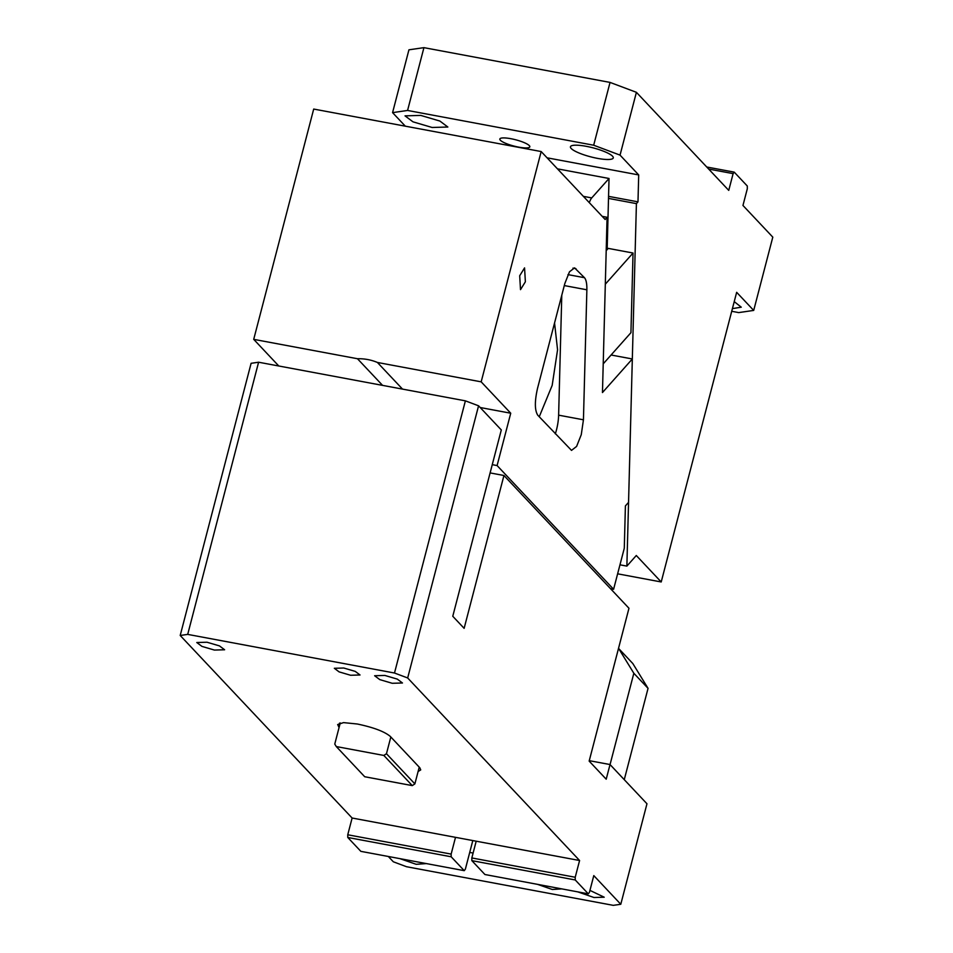 <?xml version="1.0" encoding="UTF-8"?>
<svg xmlns="http://www.w3.org/2000/svg" width="953" height="953" viewBox="0 0 953 953"><rect width="100%" height="100%" fill="white"/><g stroke="black" fill="none" stroke-linecap="round" stroke-linejoin="round"><path stroke-width="1.43" d="M258.597 362.223L187.705 634.388L180.2 635.472L251.104 363.307L258.597 362.223L465.386 400.844L478.573 405.799L501.302 429.934L452.77 616.269L464.135 628.337L503.946 475.499L490.104 472.914M589.264 760.673L610.027 764.544L646.968 803.772L620.784 904.266L613.291 905.35L406.502 866.718L393.315 861.774L388.336 856.485M187.705 634.388L394.494 673.021L407.67 677.964L579.591 860.511L476.19 841.201L471.83 857.95L471.854 860.642L575.243 879.964L588.311 893.843L589.43 892.353L593.79 875.604L620.784 904.266M472.807 840.57L469.722 852.423L473.105 853.054M537.492 884.348L552.347 889.494L561.77 888.875M577.792 891.877L593.981 897.512L604.214 897.214L589.943 890.388M399.95 858.653L416.139 864.3L426.348 863.585M180.2 635.472L352.122 818.019L347.75 834.768L451.15 854.091L451.174 856.783L347.774 837.473L360.853 851.351L464.242 870.661L451.174 856.783M476.19 841.201L352.122 818.019M418.105 771.525L420.726 769.905L419.808 767.761L390.253 736.383C384.416 731.511 373.433 727.389 357.304 724.006L343.545 722.612L337.648 724.578L339.125 727.33L334.765 744.079L336.29 746.556L383.845 755.443L412.268 785.606L364.701 776.731L336.29 746.556M214.401 650.065L224.622 649.767L219.452 645.896L207.004 642.227L196.783 642.525L201.953 646.396L214.401 650.065M392.231 683.289L402.464 682.991L397.294 679.108L384.845 675.439L374.624 675.737L379.794 679.62L392.231 683.289M350.597 675.26L360.031 674.986L355.266 671.4L343.771 668.017L334.336 668.291L339.101 671.877L350.597 675.26M503.946 475.499L628.968 608.264L589.157 761.102L606.203 779.197L610.027 764.544M624.263 779.661L648.052 688.352L633.84 673.271L610.051 764.58M633.84 673.271L618.616 648.469L632.828 663.55L648.052 688.352M478.573 405.799L407.67 677.964M465.386 400.844L394.494 673.021M340.269 722.946L339.125 727.33M419.237 767.153L414.877 783.902L412.268 785.606M390.825 736.979L386.465 753.728L414.877 783.902M386.465 753.728L383.845 755.443M579.591 860.511L575.219 877.26L575.243 879.964M471.83 857.95L575.219 877.26M455.51 837.342L451.15 854.091M347.75 834.768L347.774 837.473M471.854 860.642L484.922 874.52L588.311 893.843M469.722 852.423L465.362 869.172L464.242 870.661M481.182 381.843L541.173 151.551L605.131 219.464L607.073 217.272L602.463 392.541L632.327 358.971L628.551 502.374L625.406 505.9L624.286 548.237L613.601 589.276L497.097 465.564L510.737 413.221L481.182 381.843L377.412 362.462L402.511 389.098M611.087 355.004L632.327 358.971M583.367 196.354L591.73 197.914A11.067 3.431 100.6 0 0 589.299 202.655M537.552 388.252C534.573 401.32 534.657 410.314 537.778 415.222L571.514 450.388L576.613 446.409L581.27 434.663L583.439 419.796L586.869 289.795C586.977 283.72 586.178 279.682 584.463 277.692L574.564 267.853L569.465 271.819L564.819 283.565L537.552 388.252M525.377 281.778L524.567 267.888L519.695 275.751L520.505 289.641L525.377 281.778M607.073 217.272L602.201 216.355M541.173 151.551L313.704 109.059L253.712 339.351L278.8 366M613.601 589.276L610.551 588.704M497.097 465.564L492.26 464.659M480.193 407.515L510.737 413.221M253.712 339.351L357.47 358.733A51.998 48.21 136.7 0 1 377.412 362.462M555.325 433.853A22.133 6.862 100.6 0 0 556.445 430.029A22.133 6.862 100.6 0 0 558.625 415.163L561.782 295.216M357.47 358.733L382.57 385.381M539.243 416.771L552.168 385.405L557.565 349.787L554.551 322.972M557.469 168.848L609.027 178.485L607.156 249.591M591.73 197.914L609.027 178.485M731.713 311.286L738.706 312.596L753.704 310.416L772.8 237.142L742.959 205.467L747.319 188.718L747.295 186.014L734.227 172.136L706.745 167.001M753.704 310.416L736.657 292.321L661.215 581.961L636.294 555.504L626.871 566.106L636.413 203.62L608.502 198.403M734.239 301.624L741.267 307.188L732.416 308.617M593.683 145.225L610.039 82.411L636.401 92.31L620.046 155.125L593.683 145.225L407.574 110.453L423.93 47.65L610.039 82.411M407.574 110.453L392.576 112.633L408.932 49.818L423.93 47.65M620.046 155.125L638.701 174.935L637.986 201.845L608.55 196.354M637.986 201.845L636.413 203.62M638.701 174.935L547.07 157.817M518.813 147.155A15.486 3.252 14.6 0 1 499.837 139.019A15.486 3.252 14.6 0 1 510.856 138.697A15.486 3.252 14.6 0 1 529.82 146.833A15.486 3.252 14.6 0 1 518.813 147.155M597.543 158.377A22.133 4.646 14.6 0 1 570.454 146.762A22.133 4.646 14.6 0 1 586.178 146.309A22.133 4.646 14.6 0 1 613.279 157.924A22.133 4.646 14.6 0 1 597.543 158.377M405.323 126.177L392.576 112.633M420.749 115.408L405.025 115.861L412.971 121.829L432.114 127.476L447.85 127.023L439.893 121.055L420.749 115.408M708.675 169.062L733.119 173.625L728.747 190.374L636.401 92.31M733.119 173.625L734.227 172.136M603.213 363.855L630.934 332.692L633.042 253.022L608.228 248.388L606.203 250.663M605.31 284.185L633.042 253.022M626.871 566.106L619.974 564.819M617.627 573.813L661.215 581.961M339.494 723.16L338.565 726.722M558.625 415.163L583.439 419.796M564.295 285.578L586.869 289.795M567.964 274.619L584.463 277.692M572.979 268.115L575.957 268.663"/></g></svg>
